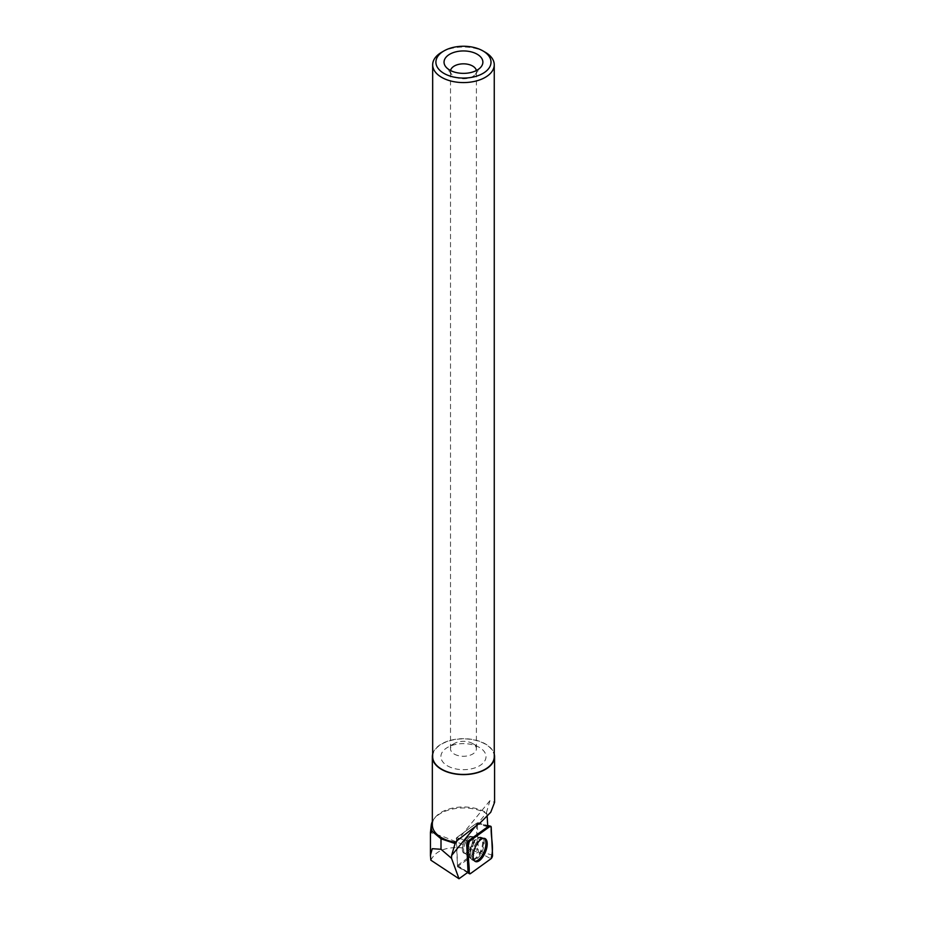 <?xml version="1.0" encoding="UTF-8"?>
<svg xmlns="http://www.w3.org/2000/svg" width="925" height="925" viewBox="0 0 925 925"><rect width="100%" height="100%" fill="white"/><g stroke="black" fill="none" stroke-linecap="round" stroke-linejoin="round"><path stroke-width="0.69" stroke-dasharray="4.62 3.47" d="M470.998 846.953A9.065 4.093 112.3 0 0 470.906 836.431A9.065 4.093 112.3 0 0 463.679 843.265A9.065 4.093 112.3 0 0 464.026 853.197A9.065 4.093 112.3 0 0 470.998 846.953M457.505 866.575L456.592 837.668L477.277 822.799L478.341 851.971L457.505 866.575L468.027 872.217L457.459 865.465L456.187 838.882L456.8 837.53L476.271 823.447L477.497 849.115L473.496 848.745L443.526 836.709L430.449 832.627M487.197 816.509L486.469 812.902L475.693 826.071M430.842 860.169C436.588 849.011 449.978 845.288 471.01 849.023L473.496 848.745M432.345 821.597A32.294 18.639 180 0 1 433.975 818.983A32.294 18.639 180 0 1 487.059 813.873M487.752 826.8L476.271 823.447M432.345 824.927A31.115 17.957 180 0 1 435.051 817.596A31.115 17.957 180 0 1 485.452 812.231A31.115 17.957 180 0 1 486.4 812.798L486.469 812.902M432.669 754.072A31.115 17.957 180 0 1 453.655 739.607A31.115 17.957 180 0 1 485.452 743.954A31.115 17.957 180 0 1 494.251 754.072M486.4 812.798L489.892 800.749L494.574 802.368M485.232 52.228A30.791 17.772 0 0 0 441.688 52.228M494.251 756.65A30.791 17.772 0 0 0 463.46 738.878A30.791 17.772 0 0 0 432.669 756.65M450.579 70.543A12.95 7.469 0 0 0 450.51 71.306A12.95 7.469 0 0 0 451.643 74.358A12.95 7.469 0 0 0 454.302 76.602A12.95 7.469 0 0 0 475.277 74.358A12.95 7.469 0 0 0 476.398 71.306A12.95 7.469 0 0 0 476.34 70.543M454.302 754.083A12.95 7.469 0 0 0 468.408 755.702A12.95 7.469 0 0 0 476.398 748.799A12.95 7.469 0 0 0 472.617 743.515A12.95 7.469 0 0 0 454.302 743.515A12.95 7.469 0 0 0 450.51 748.799A12.95 7.469 0 0 0 454.302 754.083M447.492 765.865A22.57 13.031 0 0 0 479.416 765.865A22.57 13.031 0 0 0 479.416 747.446A22.57 13.031 0 0 0 447.492 747.446A22.57 13.031 0 0 0 447.492 765.865M472.583 840.501A9.065 4.093 -67.7 0 1 469.484 849.717A9.065 4.093 -67.7 0 1 464.026 853.208A9.065 4.093 -67.7 0 1 463.691 843.265A9.065 4.093 -67.7 0 1 470.917 836.431A9.065 4.093 -67.7 0 1 472.583 840.501M457.459 865.465L476.271 851.867L477.497 849.115M456.187 838.882L457.979 839.576L458.58 838.223L456.8 837.53M474.722 861.094A12.337 5.573 -67.7 0 1 474.097 860.874A12.337 5.573 -67.7 0 1 472.004 855.417A12.337 5.573 -67.7 0 1 476.109 843.045A12.337 5.573 -67.7 0 1 483.463 838.05A12.337 5.573 -67.7 0 1 484.064 838.339M483.405 842.768A12.141 5.481 -67.7 0 1 479.138 855.267A12.141 5.481 -67.7 0 1 471.773 859.695A12.141 5.481 -67.7 0 1 470.409 858.238A12.141 5.481 -67.7 0 1 469.703 854.33A12.141 5.481 -67.7 0 1 478.988 837.345A12.141 5.481 -67.7 0 1 480.977 837.252A12.141 5.481 -67.7 0 1 483.405 842.768M476.271 851.867L471.01 849.023M457.979 839.576L456.175 838.605M478.341 851.971L490.944 858.805M470.455 873.605L457.852 866.783M477.416 823.065L491.21 827.251M492.551 855.209L478.757 851.023M456.592 837.668L468.189 840.929M487.695 825.852L477.08 822.857M472.525 845.982A12.198 5.504 -67.7 0 1 481.728 837.495A12.198 5.504 -67.7 0 1 482.376 850.942A12.198 5.504 -67.7 0 1 472.467 860.053A12.198 5.504 -67.7 0 1 472.525 845.982M471.449 845.577A11.678 5.272 112.3 0 0 470.212 857.868A11.678 5.272 112.3 0 0 480.884 850.329A11.678 5.272 112.3 0 0 478.595 837.46A11.678 5.272 112.3 0 0 471.449 845.577M465.183 843.207A9.065 4.093 -67.7 0 1 472.166 836.952A9.065 4.093 -67.7 0 1 472.259 847.462A9.065 4.093 -67.7 0 1 465.275 853.717A9.065 4.093 -67.7 0 1 465.183 843.207M458.58 838.223L468.2 840.929M473.831 841.01A9.065 4.093 -67.7 0 1 470.733 850.225A9.065 4.093 -67.7 0 1 465.275 853.717A9.065 4.093 -67.7 0 1 464.94 843.785A9.065 4.093 -67.7 0 1 472.166 836.952A9.065 4.093 -67.7 0 1 473.831 841.01M477.277 822.799L487.683 825.482M457.621 866.817L467.53 872.587M470.409 858.238L465.275 853.717L472.467 860.053L475.288 861.476M470.906 836.431L484.723 838.455M430.449 855.324L430.449 854.399M435.051 817.596L433.975 818.983M475.277 74.358L481.185 66.739M451.643 74.358L445.734 66.739M476.398 748.799L476.398 71.306M450.51 748.799L450.51 71.306M454.302 743.515L447.492 747.446M472.617 743.515L479.416 747.446M489.857 800.726L457.401 840.397M471.773 859.695L474.097 860.874M480.977 837.252L483.463 838.05M470.917 836.431L478.988 837.345"/><path stroke-width="1.39" d="M467.83 844.872L469.172 872.83A2.567 1.156 112.3 0 0 469.576 873.767A2.567 1.156 112.3 0 0 470.455 873.605L490.944 858.805A2.567 1.156 112.3 0 0 492.551 855.209L491.21 827.251A2.567 1.156 112.3 0 0 490.666 826.256A2.567 1.156 112.3 0 0 489.926 826.476L469.438 841.288A2.567 1.156 112.3 0 0 467.83 844.872L466.709 844.259L468.038 872.206L458.997 878.75L430.842 860.169L430.437 855.324L432.264 848.688L441.005 849.277L441.005 838.802L432.276 831.436L430.449 832.627M485.047 852.966A12.441 5.619 112.3 0 0 484.723 838.455A12.441 5.619 112.3 0 0 475.334 847.115A12.441 5.619 112.3 0 0 475.288 861.476A12.441 5.619 112.3 0 0 485.047 852.966M487.197 816.509L487.752 826.8L468.2 840.929A2.382 1.075 112.3 0 0 466.709 844.259M458.997 878.75L451.539 858.319L451.597 855.532L455.1 843.531L441.005 838.802M451.539 858.319L441.005 849.277M432.276 831.436A32.294 18.639 180 0 1 431.235 825.401A32.294 18.639 180 0 1 432.345 821.597M455.1 843.531L455.944 842.363A31.115 17.957 180 0 1 432.345 824.927L432.345 756.65A31.115 17.957 180 0 1 432.669 754.072M494.251 754.072A31.115 17.957 180 0 1 494.574 756.65A31.115 17.957 180 0 1 463.46 774.618A31.115 17.957 180 0 1 432.345 756.65M494.574 756.65L494.574 802.368L490.747 812.254L480.711 822.348L457.413 840.409L455.944 842.363M449.723 70.08A19.425 11.216 0 0 0 481.185 66.739A19.425 11.216 0 0 0 463.46 50.944A19.425 11.216 0 0 0 445.734 66.739A19.425 11.216 0 0 0 449.723 70.08M443.977 73.41A27.553 15.91 0 0 0 482.942 73.41A27.553 15.91 0 0 0 482.942 50.91A27.553 15.91 0 0 0 443.977 50.91A27.553 15.91 0 0 0 443.977 73.41M443.977 50.91L441.688 52.228A30.791 17.772 0 0 0 432.669 64.796A30.791 17.772 0 0 0 441.688 77.365A30.791 17.772 0 0 0 475.242 81.227A30.791 17.772 0 0 0 494.251 64.796A30.791 17.772 0 0 0 485.232 52.228L482.942 50.91M432.669 64.796L432.669 756.65A30.791 17.772 0 0 0 441.688 769.218A30.791 17.772 0 0 0 475.242 773.08A30.791 17.772 0 0 0 494.251 756.65L494.251 64.796M476.34 70.543A12.95 7.469 0 0 0 463.46 63.837A12.95 7.469 0 0 0 450.579 70.543M484.064 838.339A12.337 5.573 -67.7 0 1 484.11 851.647A12.337 5.573 -67.7 0 1 474.722 861.094M491.21 827.262L489.915 826.476L469.438 841.276C465.946 852.064 469.75 862.308 469.172 872.818L470.467 873.605L490.932 858.805C494.436 848.017 490.632 837.772 491.21 827.262M468.027 872.217L469.172 872.83M468.189 840.929L469.438 841.288M489.926 826.476L487.695 825.852M475.693 826.071L451.597 855.532M487.683 825.482L490.666 826.256M467.53 872.587L469.576 873.767M430.449 855.324L430.449 832.442M431.235 825.401L430.46 832.35"/></g></svg>
